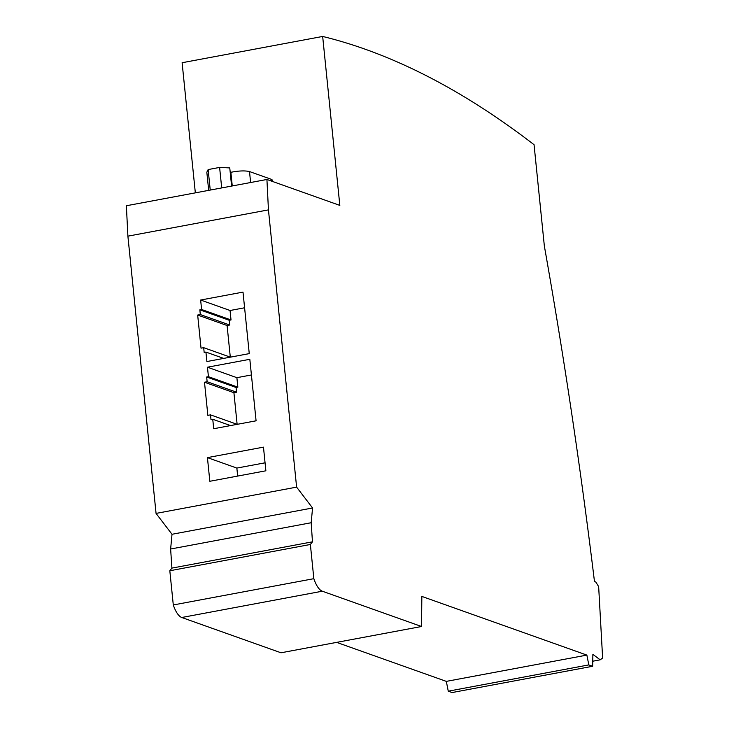 <?xml version="1.0" encoding="UTF-8"?>
<svg xmlns="http://www.w3.org/2000/svg" width="729" height="729" viewBox="0 0 729 729"><rect width="100%" height="100%" fill="white"/><g stroke="black" fill="none" stroke-linecap="round" stroke-linejoin="round"><path stroke-width="1.09" d="M209.834 481.277L207.428 457.621L263.47 447.141L265.875 470.797L209.834 481.277M600.186 659.827L602.628 658.041L598.655 586.626L595.93 582.179L594.454 581.359A2395.284 909.674 79.4 0 0 544.344 245.974L534.056 144.707A2232.38 847.809 79.4 0 0 322.665 36.45L339.832 205.396L266.923 179.471L268.445 209.879L127.894 236.16L156.061 513.407L172.008 534.275L170.632 549.01L171.907 568.11L169.821 570.752L173.292 604.961A21.843 8.292 79.4 0 0 181.758 617.499L280.993 652.783L421.544 626.503L421.845 596.413L586.872 655.098L446.321 681.378L448.262 691.183L452.098 692.55L592.65 666.27L592.887 654.36L600.186 659.827L592.887 661.194M268.445 209.879L296.612 487.127L156.061 513.407M207.464 367.216L208.43 376.683L206.662 377.011L207.145 381.741L204.494 382.233L207.856 415.357L210.508 414.865L210.991 419.594L212.75 419.266L213.715 428.725L256.079 420.806L249.828 359.297L207.464 367.216L236.889 377.677L237.845 387.145L236.078 387.473L236.561 392.202L233.918 392.694L237.125 424.324M243.003 292.11L249.254 353.62L206.89 361.538L205.924 352.08L204.166 352.408L203.683 347.678L201.031 348.17L197.668 315.056L200.32 314.563L199.837 309.825L201.605 309.497L200.639 300.038L243.003 292.11M266.923 179.471L126.372 205.751L127.894 236.16M322.665 36.45L182.113 62.73L195.336 192.857M296.612 487.127L312.559 507.985L172.008 534.275M312.559 507.985L311.183 522.729L170.632 549.01M311.183 522.729L312.459 541.829L171.907 568.11M312.459 541.829L310.372 544.472L169.821 570.752M310.372 544.472L313.844 578.68L173.292 604.961M313.844 578.68A21.843 8.292 79.4 0 0 322.309 591.21L421.544 626.503M336.643 642.377L446.321 681.378M586.872 655.098L588.813 664.903L448.262 691.183M588.813 664.903L592.65 666.27M210.234 190.069L208.148 169.565L206.826 172.208L208.676 190.36M208.148 169.565L219.611 167.424L221.698 187.927M219.611 167.424L229.763 167.916L231.603 186.077M230.218 172.445L230.874 172.299C238.702 170.759 244.908 170.513 249.509 171.561L271.516 179.38L272.6 180.254L272.728 181.53M237.663 476.073L236.852 468.082L207.428 457.621M265.064 462.806L236.852 468.082M251.423 374.961L236.889 377.677M230.528 425.581L212.75 419.266M237.162 424.342L210.508 414.865M233.918 392.694L204.494 382.233M236.561 392.202L207.145 381.741M236.078 387.473L206.662 377.011M237.845 387.145L208.43 376.683M223.703 358.395L205.924 352.08M200.639 300.038L230.063 310.499L231.02 319.958L229.261 320.286L229.735 325.016L227.093 325.517L230.3 357.146L203.683 347.678M227.093 325.517L197.668 315.056M229.735 325.016L200.32 314.563M229.261 320.286L199.837 309.825M231.02 319.958L201.605 309.497M230.063 310.499L244.598 307.775M322.309 591.21L181.758 617.499M230.874 172.299L232.259 185.95M249.509 171.561L250.621 182.523M271.516 179.38L271.689 181.166"/></g></svg>

